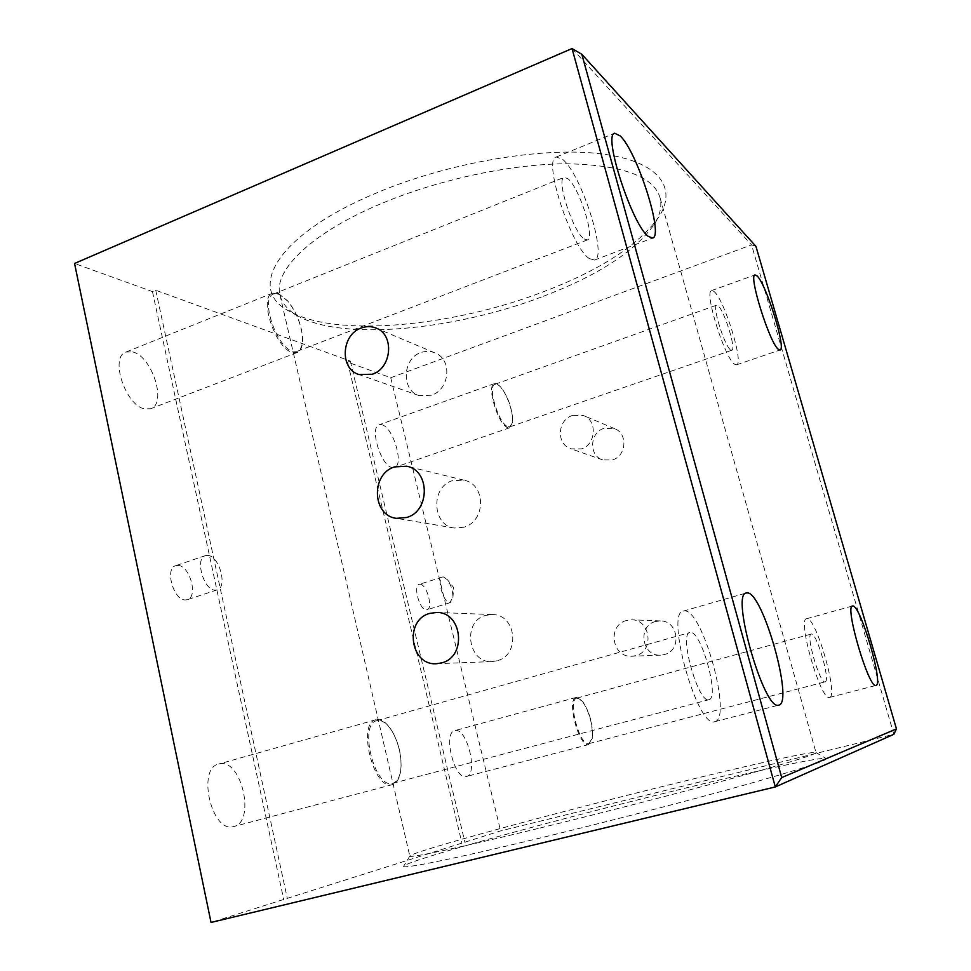 <?xml version="1.0" encoding="UTF-8"?>
<svg xmlns="http://www.w3.org/2000/svg" width="971" height="971" viewBox="0 0 971 971"><rect width="100%" height="100%" fill="white"/><g stroke="black" fill="none" stroke-linecap="round" stroke-linejoin="round"><path stroke-width="0.73" stroke-dasharray="4.86 3.64" d="M177.996 565.413C189.843 565.498 198.436 596.922 187.354 599.677L185.315 599.944C173.518 600.43 164.524 568.375 175.69 565.68L177.996 565.413M207.673 555.363C219.215 555.582 227.93 587.249 217.152 589.883L215.174 590.137C203.667 590.489 194.564 558.191 205.415 555.618L207.673 555.363M420.127 584.226C426.779 584.129 433.406 608.453 427.046 609.739L426.269 609.837C419.642 610.249 412.845 585.549 419.241 584.324L420.127 584.226M443.48 576.92L447.388 579.723C451.114 585.1 452.947 591.072 452.899 597.626L449.731 602.651C443.31 603.003 436.428 578.158 442.618 577.005L443.48 576.92M572.611 415.394C557.293 419.763 555.861 444.487 571.191 448.869L581.423 448.881C596.182 444.718 597.444 420.382 583.644 415.612L572.611 415.394M603.998 428.369C589.567 432.471 588.644 455.921 602.785 459.938L612.41 459.951C626.501 456.079 628.055 433.357 614.582 428.66L603.998 428.369M431.282 395.282L418.95 395.549C401.387 390.645 402.164 358.663 420.746 352.619C425.456 350.944 430.092 351.004 434.68 352.801C452.765 359.088 449.828 389.699 431.282 395.282M626.598 620.469C606.984 625.069 611.815 657.998 632.085 656.226L635.847 655.631C654.539 651.371 650.534 619.413 631.696 619.826L626.598 620.469M655.486 621.513C637.134 625.846 641.904 656.797 660.741 655.134L664.298 654.575C682.152 650.546 678.559 620.542 660.341 620.906L655.486 621.513M496.824 660.814L492.151 661.579C468.022 663.763 461.844 621.391 485.609 615.396L492.03 614.558C516.621 614 520.759 655.243 496.824 660.814M463.847 527.229L454.307 528.03C432.398 525.748 430.287 487.041 452.365 480.681L463.786 480.135C486.301 484.116 485.925 521.403 463.847 527.229M714.656 721.708L714.814 721.671C732.692 718.758 702.786 609.812 684.701 610.929L683.402 611.062C664.844 612.216 697.53 728.82 714.656 721.708M708.721 699.739L708.951 699.69C719.875 698.149 701.402 631.077 690.515 632.437L689.871 632.522C678.68 633.42 698.185 703.307 708.721 699.739M392.393 783.403L392.782 783.318C397.879 781.534 400.647 775.562 401.084 765.403C401.12 753.423 398.256 742.257 392.49 731.916C387.696 724.038 382.817 720.227 377.84 720.482L376.772 720.688C358.517 723.771 374.588 788.84 392.393 783.403M829.477 697.433L829.525 697.421C838.798 696.486 816.186 617.568 807.071 618.673L806.61 618.721C796.985 618.673 820.968 701.572 829.477 697.433M825.047 681.86L825.119 681.848C830.8 681.399 816.902 632.995 811.428 634.014L811.21 634.051C805.396 634.124 819.803 684.009 825.047 681.86M588.948 743.616L592.359 737.996C593.099 724.633 589.822 712.398 582.515 701.268L576.932 698.088C567.113 699.363 579.578 746.784 588.948 743.616M734.695 364.271L736.576 364.817C744.259 363.931 724.317 299.286 713.988 291.482L711.634 290.572C703.647 290.875 724.924 358.93 734.695 364.271M730.605 349.888L731.806 350.252C736.504 349.791 724.245 310.125 718.03 305.659L716.659 305.161C711.84 305.404 724.597 346.331 730.605 349.888M508.1 426.706L510.018 426.779L512.591 421.62C512.385 408.633 508.306 396.981 500.356 386.664L497.298 384.382L495.113 384.225C486.993 385.73 498.839 424.57 508.1 426.706M589.458 258.638L594.507 260.046C607.834 257.291 581.58 174.416 562.622 159.365L556.286 156.999C542.328 158.965 571.446 248.091 589.458 258.638M584.141 238.963L587.358 239.922C595.526 238.356 579.25 187.282 567.841 178.652L564.151 177.341C555.752 178.615 573.084 231.996 584.141 238.963M292.405 351.126L297.369 351.259C301.241 349.487 302.952 344.559 302.479 336.476C301.071 323.452 296.216 311.715 287.938 301.265L279.26 294.286L273.616 293.958C259.888 297.539 276.14 346.95 292.405 351.126M132.748 351.927C152.144 356.406 167.206 403.851 150.76 408.694L144.837 408.937C125.623 405.963 109.335 356.806 125.999 352.036L132.748 351.927M278.459 293.497L287.465 300.719C296.034 311.545 301.059 323.695 302.527 337.18C303.001 345.555 301.228 350.665 297.211 352.509L292.077 352.376C275.218 348.079 258.371 296.859 272.608 293.145L278.459 293.497M220.041 763.764C241.803 759.237 255.774 822 233.817 826.527L233.368 826.637C211.629 833.13 196.628 768.231 218.73 764.043L220.041 763.764M376.979 719.523C382.137 719.268 387.198 723.225 392.163 731.381C398.134 742.075 401.096 753.63 401.059 766.046C400.598 776.582 397.722 782.772 392.442 784.617L392.053 784.714C373.592 790.37 356.927 722.934 375.862 719.742L376.979 719.523M455.241 730.544C467.039 727.777 478.485 774.36 466.456 776.509L466.286 776.545C454.562 780.356 442.63 732.535 454.756 730.641L455.241 730.544M576.653 697.324L582.042 700.698C589.603 712.216 593.002 724.888 592.225 738.725L588.693 744.563C578.983 747.864 566.069 698.719 576.24 697.409L576.653 697.324M381.846 424.752C393.146 427.119 404.397 465.17 394.457 467.488L392.126 467.549C380.935 466.056 369.126 426.949 379.175 424.764L381.846 424.752M496.679 383.776L499.847 386.142C506.68 392.842 513.695 412.893 512.518 422.349L509.848 427.701L507.857 427.628C498.269 425.419 485.973 385.184 494.409 383.618L496.679 383.776M377.865 192.367C276.116 234.314 246.112 289.674 289.358 311.23C336.269 337.944 451.952 326.596 542.194 292.247C599.265 270.678 638.129 245.614 658.799 217.067C677.588 188.119 659.734 161.332 601.814 153.928C544.173 146.463 450.119 162.084 377.865 192.367M541.454 297.017C454.1 330.176 342.108 341.246 297.478 315.757C287.719 310.222 281.869 303.219 279.903 294.759C273.421 270.096 312.359 231.851 383.715 202.587C440.858 178.931 512.894 163.844 567.246 163.759C622.836 165.082 653.774 176.443 660.086 197.853C662.113 206.301 660.049 215.319 653.871 224.908C634.136 252.157 596.667 276.189 541.454 297.017M673.595 790.989C554.817 819.973 407.468 860.342 403.718 866.168C400.889 869.47 451.588 859.432 537.145 838.75C605.018 822.364 686.837 801.16 743.689 785.26C801.148 769.032 828.627 760.111 826.127 758.497C821.502 756.518 752.695 771.581 673.595 790.989M538.201 828.469C458.3 847.974 409.41 858.255 409.811 856.155L409.811 856.021C412.614 851.47 554.987 812.921 669.82 784.677C746.238 765.803 812.157 750.971 815.895 752.513L816.028 752.61C816.283 754.297 788.804 762.781 733.591 778.05C679.117 793.004 602.214 812.861 538.201 828.469M572.04 48.55L751.566 244.898L390.73 377.707L347.606 362.122L350.349 361.091L155.736 290.256L152.471 291.616L74.549 263.469M755.936 246.343L751.566 244.898L893.842 734.307L500.599 830.897L211.035 922.45M390.73 377.707L500.599 830.897M347.606 362.122L461.929 843.119M350.349 361.091L464.927 842.391M155.736 290.256L287.355 898.588M152.471 291.616L283.714 899.474M217.152 589.883L187.354 599.677M450.483 602.566L427.046 609.739M452.899 597.626L453.688 587.576L447.388 579.723M602.785 459.938L571.191 448.869M418.95 395.549L358.991 374.551M660.741 655.134L632.085 656.226M492.151 661.579L436.683 663.703M454.307 528.03L396.459 518.344M714.814 721.671L778.803 705.104M392.782 783.318L708.951 699.69M829.525 697.421L876.012 685.441M589.094 743.58L825.119 681.848M736.576 364.817L780.041 349.985M510.018 426.779L731.806 350.252M594.507 260.046L652.633 238.053M297.369 351.259L587.358 239.922M297.211 352.509L150.76 408.694M302.479 336.476L302.527 337.18M392.442 784.617L233.817 826.527M401.084 765.403L401.059 766.046M588.839 744.526L466.456 776.509M592.359 737.996L592.225 738.725M509.848 427.701L394.457 467.488M512.591 421.62L512.518 422.349M297.478 315.757L289.358 311.23M409.811 856.021L403.718 866.168M279.903 294.759L409.811 856.155M660.086 197.853L816.028 752.61M815.895 752.513L826.127 758.497M653.871 224.908L658.799 217.067M494.409 383.618L379.175 424.764M576.24 697.409L454.756 730.641M375.862 719.742L218.73 764.043M272.608 293.145L125.999 352.036M273.616 293.958L564.151 177.341M556.286 156.999L614.667 133.233M495.113 384.225L716.659 305.161M711.634 290.572L755.025 274.927M576.932 698.088L811.21 634.051M806.61 618.721L852.514 606.001M376.772 720.688L689.871 632.522M683.402 611.062L746.323 592.99M463.786 480.135L407.152 466.323M492.03 614.558L436.683 612.458M660.341 620.906L631.696 619.826M434.68 352.801L376.36 328.21M614.582 428.66L583.644 415.612M442.618 577.005L419.241 584.324M205.415 555.618L175.69 565.68"/><path stroke-width="1.46" d="M361.248 328.028C341.197 334.619 339.486 369.065 358.991 374.551L372.354 374.236C392.017 368.07 394.59 334.425 375.935 328.028C371.165 326.171 366.273 326.159 361.248 328.028M429.825 613.381C403.924 619.899 410.065 666.082 436.683 663.703L441.72 662.865C467.075 656.869 462.439 611.827 436.683 612.458L429.825 613.381M394.627 466.893C370.691 473.812 372.099 515.747 396.459 518.344L406.776 517.47C430.177 511.086 430.056 470.255 406.728 466.226L394.627 466.893M778.669 705.128L778.803 705.104C794.06 702.87 762.975 592.601 747.439 592.917L746.323 592.99C730.362 593.317 764.262 711.585 778.669 705.128M875.963 685.453L876.012 685.441C883.889 684.871 860.634 605.273 852.902 605.977L852.514 606.001C844.272 605.528 868.899 689.24 875.963 685.453M778.402 349.354L780.041 349.985C786.583 349.499 766.337 284.26 757.101 275.946L755.025 274.927C748.18 274.769 769.76 343.528 778.402 349.354M648.203 236.366L652.633 238.053C664.03 236.05 637.401 152.083 620.263 135.964L614.667 133.233C602.651 134.35 632.121 224.835 648.203 236.366M896.451 728.905L893.842 734.307L775.319 786.935L211.035 922.45L74.549 263.469L572.04 48.55L775.319 786.935L781.704 777.577L896.451 728.905L755.936 246.343L581.835 54.303L781.704 777.577M581.835 54.303L572.04 48.55"/></g></svg>

